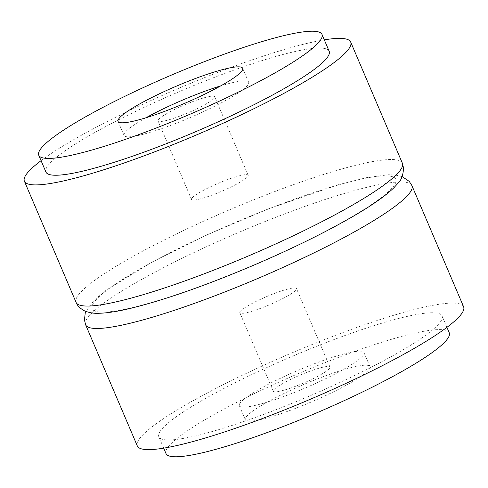 <?xml version="1.0" encoding="UTF-8"?>
<svg xmlns="http://www.w3.org/2000/svg" width="488" height="488" viewBox="0 0 488 488"><rect width="100%" height="100%" fill="white"/><g stroke="black" fill="none" stroke-linecap="round" stroke-linejoin="round"><path stroke-width="0.37" stroke-dasharray="2.44 1.83" d="M329.162 51.234A153.964 21.643 -23.1 0 0 194.743 85.18A153.964 21.643 -23.1 0 0 47.513 166.201A153.964 21.643 -23.1 0 0 45.927 172.044M324.306 39.851A177.364 24.937 -23.1 0 0 177.76 88.706A177.364 24.937 -23.1 0 0 41.071 160.662M93.891 302.493A165.048 23.204 -23.1 0 0 219.557 279.032A165.048 23.204 -23.1 0 0 394.109 185.507A165.048 23.204 -23.1 0 0 268.443 208.968A165.048 23.204 -23.1 0 0 93.891 302.493M191.833 198.268A30.793 4.331 -23.1 0 0 191.516 199.433A30.793 4.331 -23.1 0 0 218.398 192.644A30.793 4.331 -23.1 0 0 247.843 176.442A30.793 4.331 -23.1 0 0 248.16 175.271A30.793 4.331 -23.1 0 0 221.278 182.061A30.793 4.331 -23.1 0 0 191.833 198.268M158.344 119.749A30.793 4.331 -23.1 0 0 158.027 120.914A30.793 4.331 -23.1 0 0 184.909 114.125A30.793 4.331 -23.1 0 0 214.354 97.923A30.793 4.331 -23.1 0 0 214.671 96.752A30.793 4.331 -23.1 0 0 187.788 103.547A30.793 4.331 -23.1 0 0 158.344 119.749M145.997 117.761A67.74 9.522 -23.1 0 0 124.733 132.846A67.74 9.522 -23.1 0 0 124.037 135.414A67.74 9.522 -23.1 0 0 183.183 120.475A67.74 9.522 -23.1 0 0 247.959 84.827A67.74 9.522 -23.1 0 0 248.66 82.258A67.74 9.522 -23.1 0 0 220.722 85.888M160.43 430.922A153.964 21.643 -23.1 0 0 158.838 436.766A153.964 21.643 -23.1 0 0 293.257 402.82A153.964 21.643 -23.1 0 0 440.487 321.799A153.964 21.643 -23.1 0 0 442.073 315.956A153.964 21.643 -23.1 0 0 307.654 349.902A153.964 21.643 -23.1 0 0 160.43 430.922M449.253 332.779A153.964 21.643 -23.1 0 0 314.833 366.726A153.964 21.643 -23.1 0 0 167.604 447.746A153.964 21.643 -23.1 0 0 166.018 453.59M463.6 306.775A177.364 24.937 -23.1 0 0 308.745 345.882A177.364 24.937 -23.1 0 0 139.141 439.218A177.364 24.937 -23.1 0 0 137.311 445.947M240.157 311.558A30.793 4.331 -23.1 0 0 239.84 312.729A30.793 4.331 -23.1 0 0 266.722 305.939A30.793 4.331 -23.1 0 0 296.167 289.732A30.793 4.331 -23.1 0 0 296.484 288.567A30.793 4.331 -23.1 0 0 269.602 295.356A30.793 4.331 -23.1 0 0 240.157 311.558M329.656 368.251A30.793 4.331 -23.1 0 0 329.973 367.086A30.793 4.331 -23.1 0 0 303.091 373.875A30.793 4.331 -23.1 0 0 273.646 390.077A30.793 4.331 -23.1 0 0 273.329 391.248A30.793 4.331 -23.1 0 0 300.212 384.452A30.793 4.331 -23.1 0 0 329.656 368.251M240.041 403.173A67.74 9.522 -23.1 0 0 239.34 405.741A67.74 9.522 -23.1 0 0 298.485 390.803A67.74 9.522 -23.1 0 0 363.267 355.154A67.74 9.522 -23.1 0 0 363.963 352.586A67.74 9.522 -23.1 0 0 304.817 367.525A67.74 9.522 -23.1 0 0 240.041 403.173M369.245 369.178A67.74 9.522 -23.1 0 0 369.947 366.604A67.74 9.522 -23.1 0 0 310.801 381.543A67.74 9.522 -23.1 0 0 246.019 417.191A67.74 9.522 -23.1 0 0 245.324 419.765A67.74 9.522 -23.1 0 0 304.463 404.826A67.74 9.522 -23.1 0 0 369.245 369.178M402.362 163.193A177.364 24.937 -23.1 0 0 265.478 195.133A177.364 24.937 -23.1 0 0 77.903 295.636A177.364 24.937 -23.1 0 0 76.073 302.371M411.927 185.629A177.364 24.937 -23.1 0 0 275.049 217.569A177.364 24.937 -23.1 0 0 87.474 318.072A177.364 24.937 -23.1 0 0 85.638 324.807M248.16 175.271L214.671 96.752M191.516 199.433L158.027 120.914M248.66 82.258L242.676 68.235M124.037 135.414L118.053 121.396M446.929 327.338L442.073 315.956M163.694 448.149L158.838 436.766M402.106 176.558L394.774 174.93L388.515 174.741L366.817 177.583L338.129 184.781L268.754 208.705L207.485 234.63L151.927 262.117L106.134 290.201L94.074 300.279L85.894 311.435M329.973 367.086L296.484 288.567M273.329 391.248L239.84 312.729M369.947 366.604L363.963 352.586M245.324 419.765L239.34 405.741"/><path stroke-width="0.73" d="M38.747 155.221L45.927 172.044A153.964 21.643 -23.1 0 0 180.346 138.098A153.964 21.643 -23.1 0 0 327.57 57.078A153.964 21.643 -23.1 0 0 329.162 51.234L321.982 34.41A153.964 21.643 -23.1 0 0 187.563 68.357A153.964 21.643 -23.1 0 0 40.339 149.377A153.964 21.643 -23.1 0 0 38.747 155.221A153.964 21.643 -23.1 0 0 173.167 121.274A153.964 21.643 -23.1 0 0 320.396 40.254A153.964 21.643 -23.1 0 0 321.982 34.41M41.071 160.662A177.364 24.937 -23.1 0 0 26.23 174.497A177.364 24.937 -23.1 0 0 24.4 181.225A177.364 24.937 -23.1 0 0 179.255 142.118A177.364 24.937 -23.1 0 0 348.859 48.782A177.364 24.937 -23.1 0 0 350.689 42.053A177.364 24.937 -23.1 0 0 324.306 39.851M220.722 85.888A67.74 9.522 -23.1 0 0 145.997 117.761M118.755 118.822A67.74 9.522 -23.1 0 0 118.053 121.396A67.74 9.522 -23.1 0 0 177.199 106.457A67.74 9.522 -23.1 0 0 241.981 70.809A67.74 9.522 -23.1 0 0 242.676 68.235A67.74 9.522 -23.1 0 0 183.537 83.173A67.74 9.522 -23.1 0 0 118.755 118.822M163.694 448.149L166.018 453.59A153.964 21.643 -23.1 0 0 300.437 419.643A153.964 21.643 -23.1 0 0 447.661 338.623A153.964 21.643 -23.1 0 0 449.253 332.779L446.929 327.338M85.894 311.435L85.211 313.284L84.442 319.988L85.638 324.807L137.311 445.947A177.364 24.937 -23.1 0 0 292.166 406.84A177.364 24.937 -23.1 0 0 461.77 313.503A177.364 24.937 -23.1 0 0 463.6 306.775L411.927 185.629L409.273 181.42L402.106 176.558M402.362 163.193L403.558 168.024C403.149 175.094 401.362 180.084 398.208 182.982L394.017 187.63C385.276 196.103 371.234 205.905 351.891 217.05C323.831 233.185 290.567 249.472 252.095 265.905C204.643 285.956 164.151 300.096 130.619 308.331C117.992 311.375 107.543 313.022 99.278 313.265C94.032 313.607 88.987 312.747 84.149 310.679C79.8 308.172 77.11 305.403 76.073 302.371A177.364 24.937 -23.1 0 0 230.922 263.264A177.364 24.937 -23.1 0 0 400.526 169.928A177.364 24.937 -23.1 0 0 402.362 163.193L350.689 42.053M85.638 324.807A177.364 24.937 -23.1 0 0 240.493 285.694A177.364 24.937 -23.1 0 0 410.097 192.364A177.364 24.937 -23.1 0 0 411.927 185.629M76.073 302.371L24.4 181.225"/></g></svg>

